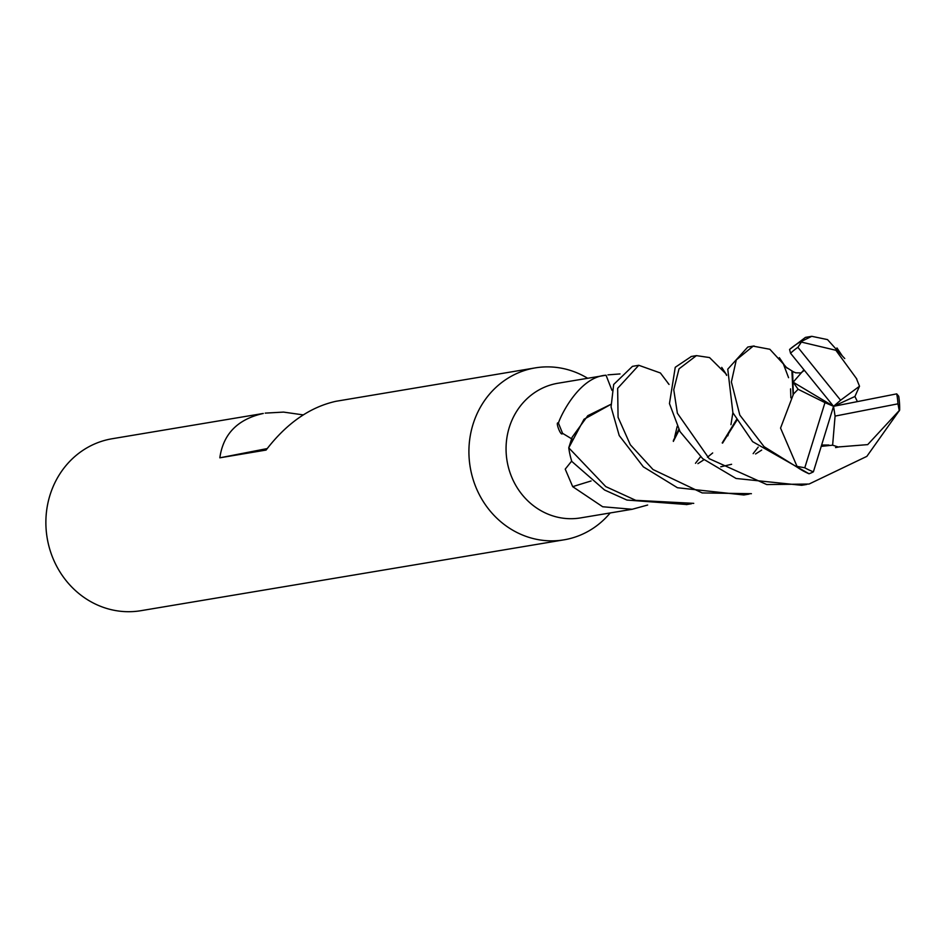 <?xml version="1.0" encoding="UTF-8"?>
<svg xmlns="http://www.w3.org/2000/svg" width="947" height="947" viewBox="0 0 947 947"><rect width="100%" height="100%" fill="white"/><g stroke="black" fill="none" stroke-linecap="round" stroke-linejoin="round"><path stroke-width="1.42" d="M693.737 503.354L635.745 500.336L605.772 486.604L568.768 447.836L584.003 419.272L610.933 404.345L584.039 419.237L568.863 447.458L572.142 437.23L587.791 415.686L610.933 404.31M587.637 378.267A87.171 80.471 80.5 0 0 535.185 367.898A87.171 80.471 80.5 0 0 533.244 368.253A87.171 80.471 80.5 0 0 470.387 468.209A87.171 80.471 80.5 0 0 563.974 539.837A87.171 80.471 80.5 0 0 565.915 539.494A87.171 80.471 80.5 0 0 610.188 512.954M572.154 439.112L562.577 433.335C561.026 437.455 554.812 420.563 558.458 423.143C559.511 418.325 578.416 376.859 606.044 375.225L557.972 383.239A68.279 63.035 80.5 0 0 556.457 383.511A68.279 63.035 80.5 0 0 507.213 461.816A68.279 63.035 80.5 0 0 580.523 517.914L632.17 509.273L602.671 506.752L572.698 486.663L565.229 469.132L571.692 461.059M535.185 367.898L335.96 401.291C309.823 407.115 286.527 423.368 266.083 450.062L219.834 457.815C223.208 433.975 237.685 419.19 263.278 413.46L112.137 438.745A87.171 80.471 80.5 0 0 110.207 439.1A87.171 80.471 80.5 0 0 47.35 539.056A87.171 80.471 80.5 0 0 140.937 610.685L563.974 539.837M647.641 505.035L632.17 509.273M751.397 493.695L702.165 492.925L653.016 469.534L630.323 444.782L618.071 417.284L617.645 388.329L638.775 365.282L660.402 372.988L669.008 384.387M607.927 374.87L620.001 373.935M611.999 390.377A1229.17 165.382 79.4 0 1 606.044 375.225M562.577 433.335A1251.697 168.412 79.4 0 1 558.458 423.143M591.082 480.981A1229.17 527.301 -33.2 0 0 572.698 486.663M677.176 426.434L674.702 436.887M267.196 448.582L219.834 457.815M265.219 413.117L283.544 412.099L303.218 414.893M839.101 446.901L867.712 444.617L899.65 410.11A72.635 67.059 80.5 0 0 898.727 396.26L896.714 393.869L833.549 406.31L854.928 396.485L859.509 386.234L856.431 378.587M899.65 410.11L866.848 456.371L809.058 484.047L766.762 484.568L709.173 458.668L677.377 413.235L673.755 389.726L679.011 368.857L696.436 355.622L709.54 357.564L725.71 373.603M691.381 356.474L675.247 367.294L669.458 403.6L680.029 431.607L702.65 458.608L736.079 478.472L801.671 485.302L806.785 484.45M800.239 341.985L811.768 336.315L805.435 337.392L789.585 349.467L790.544 353.243L833.549 406.31L840.605 400.226L797.907 347.312L801.387 342.068L800.239 341.985A72.635 67.059 80.5 0 0 789.585 349.467M811.768 336.315L827.512 339.606L841.409 355.007M638.775 365.282L632.454 366.359L613.68 384.47L611.064 406.926L619.22 435.549L643.333 466.824L677.46 487.741L743.869 494.985M568.768 447.836A72.635 67.059 80.5 0 0 571.799 461.414L604.541 489.99L626.914 500.052L686.895 504.526M748.852 346.851L747.775 347.052L727.758 369.176L732.895 412.774L752.628 441.657L809.034 473.772L811.413 472.825L813.39 471.831L833.549 406.31L835.076 416.088L832.626 445.185L838.474 447.043L835.55 447.588M803.956 369.792L793.16 382.186L798.108 389.264L793.337 394.189L792.603 371.532L791.929 371.638L793.113 395.006L780.553 428.08L797.469 467.392A72.635 67.059 80.5 0 0 809.034 473.772M797.469 467.392L764.063 446.664L739.808 415.082L731.38 381.949L736.293 359.907L753.173 346.14L769.864 349.277L783.382 363.968M679.129 430.045L673.341 441.42M857.414 401.611L854.928 396.485M856.786 378.989L835.881 350.283L801.387 342.068M678.774 429.417L673.341 440.604M793.337 394.189L792.982 395.538M792.603 371.532L795.516 372.692M761.672 450.085L755.564 453.98M731.605 464.29L720.762 466.8M783.394 363.991L788.567 377.687M790.567 388.862L790.852 397.835M736.79 420.397L722.561 443.125M712.689 452.95L707.445 457.223M704 459.733L697.903 463.639M821.227 446.38L832.626 445.185M722.206 442.924L736.435 419.77M838.474 447.043L839.764 446.735M725.722 373.627L726.621 375.403M732.871 412.714L730.954 424.67M729.048 431.939L727.805 435.857M859.509 386.234L840.605 400.226M835.076 416.088L897.957 403.836A69.735 64.384 80.5 0 0 896.714 393.869M897.957 403.836L899.319 410.891M798.108 389.264L824.967 402.629L804.784 467.782A69.735 64.384 80.5 0 0 813.39 471.831M804.784 467.782L797.279 466.421M793.16 382.186L833.549 406.31L824.967 402.629M797.907 347.312A69.735 64.384 80.5 0 0 790.544 353.243M700.543 456.762L695.489 463.296M758.216 447.102L753.149 453.637M743.975 494.961L749.113 494.097M686.326 504.621L691.452 503.757M844.748 358.534L841.871 355.468M842.285 355.894L836.959 347.951M669.032 384.446L667.919 383.097M803.66 370.857L800.925 372.917L795.646 372.822M793.491 371.875L786.152 367.247M787.052 368.146L783.276 363.837M784.412 365.199L779.357 357.682M828.921 445.043L821.641 445.031M721.732 367.389L726.669 374.976M748.698 346.874L754.108 345.963M691.038 356.534L696.436 355.622"/></g></svg>
